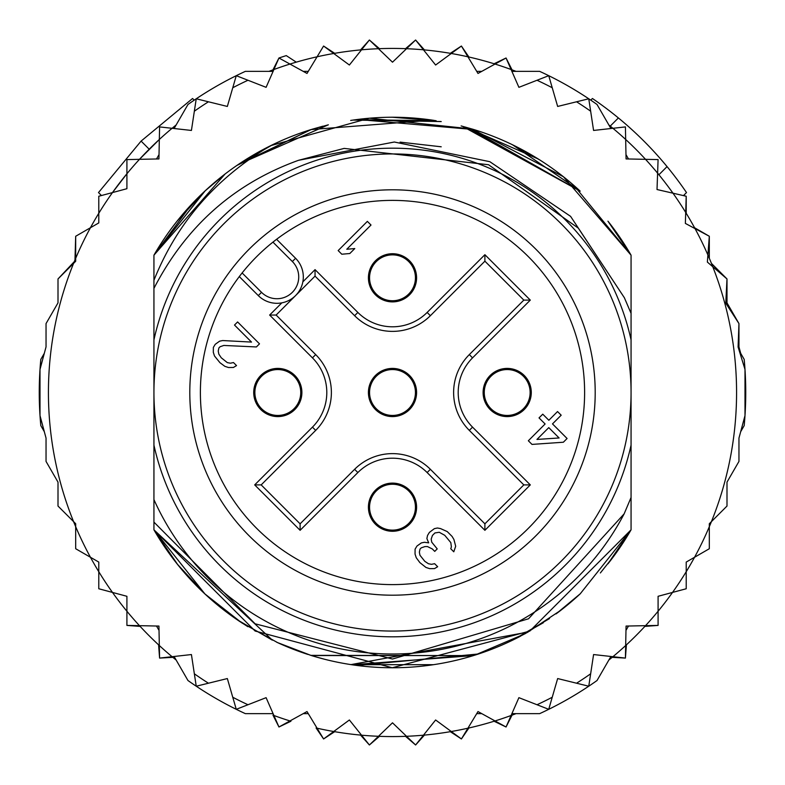 <?xml version="1.0" encoding="UTF-8"?>
<svg xmlns="http://www.w3.org/2000/svg" width="785" height="785" viewBox="0 0 785 785"><rect width="100%" height="100%" fill="white"/><g stroke="black" fill="none" stroke-linecap="round" stroke-linejoin="round"><path stroke-width="1.18" d="M153.938 392.5A238.561 238.561 0 0 0 382.099 630.836A238.561 238.561 0 0 0 631.062 392.5A238.561 238.561 0 0 0 402.901 154.164A238.561 238.561 0 0 0 153.938 392.5M392.5 301.891A24.09 24.09 0 0 0 416.56 278.861A24.09 24.09 0 0 0 392.5 253.722A24.09 24.09 0 0 0 368.44 276.762A24.09 24.09 0 0 0 392.5 301.891M277.811 416.59A24.09 24.09 0 0 0 301.872 393.55A24.09 24.09 0 0 0 277.811 368.41A24.09 24.09 0 0 0 253.741 391.45A24.09 24.09 0 0 0 277.811 416.59M392.5 531.278A24.09 24.09 0 0 0 416.56 508.238A24.09 24.09 0 0 0 392.5 483.109A24.09 24.09 0 0 0 368.44 506.139A24.09 24.09 0 0 0 392.5 531.278M507.188 416.59A24.09 24.09 0 0 0 531.259 393.55A24.09 24.09 0 0 0 507.188 368.41A24.09 24.09 0 0 0 483.128 391.45A24.09 24.09 0 0 0 507.188 416.59M294.532 296.583L292.805 298.006M289.989 299.86L288.085 300.841M286.711 301.44L284.602 302.176M302.176 284.602L301.43 286.711M300.841 288.075L299.85 289.989M298.006 292.805L296.583 294.532M392.5 416.59A24.09 24.09 0 0 0 416.56 393.55A24.09 24.09 0 0 0 392.5 368.41A24.09 24.09 0 0 0 368.44 391.45A24.09 24.09 0 0 0 392.5 416.59M249.169 249.169A202.707 202.707 0 0 0 255.557 541.944A202.707 202.707 0 0 0 547.783 522.79A202.707 202.707 0 0 0 529.443 243.056A202.707 202.707 0 0 0 249.169 249.169M292.344 261.523L272.945 242.123A192.109 192.109 0 0 0 242.123 272.945L261.523 292.344A21.794 21.794 0 0 0 291.657 293.001A21.794 21.794 0 0 0 292.344 261.523L295.592 258.294L276.595 239.297M274.387 240.995L272.945 242.123A192.109 192.109 0 0 1 539.668 515.981A192.109 192.109 0 0 1 264.594 535.841A192.109 192.109 0 0 1 242.123 272.945L240.995 274.387M239.297 276.595L258.294 295.592A26.376 26.376 0 0 0 294.758 296.377A26.376 26.376 0 0 0 297.142 259.982A26.376 26.376 0 0 0 297.132 259.972A26.376 26.376 0 0 0 295.592 258.294M415.442 392.5A22.942 22.942 0 0 0 392.5 369.558A22.942 22.942 0 0 0 369.558 392.5A22.942 22.942 0 0 0 392.5 415.442A22.942 22.942 0 0 0 415.442 392.5A22.942 22.942 0 0 1 392.5 415.442A22.942 22.942 0 0 1 369.558 392.5M277.811 369.558A22.942 22.942 0 0 0 254.87 392.5A22.942 22.942 0 0 0 277.811 415.442A22.942 22.942 0 0 0 300.743 392.5A22.942 22.942 0 0 0 277.811 369.558A22.942 22.942 0 0 1 300.743 392.5A22.942 22.942 0 0 1 277.811 415.442M507.188 415.442A22.942 22.942 0 0 0 530.13 392.5A22.942 22.942 0 0 0 507.188 369.558A22.942 22.942 0 0 0 484.257 392.5A22.942 22.942 0 0 0 507.188 415.442A22.942 22.942 0 0 1 484.257 392.5A22.942 22.942 0 0 1 507.188 369.558M369.558 507.188A22.942 22.942 0 0 0 392.5 530.13A22.942 22.942 0 0 0 415.442 507.188A22.942 22.942 0 0 0 392.5 484.257A22.942 22.942 0 0 0 369.558 507.188A22.942 22.942 0 0 1 392.5 484.257A22.942 22.942 0 0 1 415.442 507.188M415.442 277.811A22.942 22.942 0 0 0 392.5 254.87A22.942 22.942 0 0 0 369.558 277.811A22.942 22.942 0 0 0 392.5 300.743A22.942 22.942 0 0 0 415.442 277.811A22.942 22.942 0 0 1 392.5 300.743A22.942 22.942 0 0 1 369.558 277.811M300.105 523.821L261.179 484.894L315.688 430.386A53.576 53.576 0 0 0 315.688 354.614L276.124 315.05L295.582 295.582L315.05 276.124L354.614 315.688A53.576 53.576 0 0 0 430.386 315.688L484.894 261.179L484.894 254.693L530.307 300.105L523.821 300.105L469.312 354.614A53.576 53.576 0 0 0 469.312 430.386L523.821 484.894L530.307 484.894L484.894 530.307L484.894 523.821L430.386 469.312A53.576 53.576 0 0 0 354.614 469.312L300.105 523.821L300.105 530.307L254.693 484.894L261.179 484.894L315.688 430.386A53.576 53.576 0 0 0 315.688 354.614L312.45 357.862L269.638 315.05L281.835 302.853M523.821 484.894L484.894 523.821L430.386 469.312A53.576 53.576 0 0 0 354.614 469.312L357.862 472.55L300.105 530.307M484.894 261.179L523.821 300.105M315.05 276.124L315.05 269.638L357.862 312.45L354.614 315.688A53.576 53.576 0 0 0 430.386 315.688L427.138 312.45L484.894 254.693M295.582 295.582L276.124 315.05L269.638 315.05M536.96 439.433L548.764 427.629L559.106 437.971L536.96 439.433M563.365 442.23L567.084 438.501L552.493 423.9L561.187 415.206L557.536 411.556L548.843 420.26L542.759 414.176L539.03 417.895L545.114 423.978L528.344 440.758L531.994 444.408L563.365 442.23M434.37 528.648L429.405 532.387L427.531 535.478L426.883 538.559L428.688 542.847L424.391 542.278L421.31 542.926L416.972 546.036L415.098 549.137L415.039 554.053L416.236 557.723L419.867 562.61L425.97 567.457L429.64 568.654L434.556 568.595L437.657 566.721L434.615 563.679L431.534 564.327L428.463 563.748L424.803 561.324L419.946 555.231L419.367 552.159L420.014 549.078L421.26 547.842L424.96 546.576L427.413 546.546L432.309 548.951L434.743 551.384L437.225 548.901L431.76 542.199L431.181 539.128L432.447 535.429L434.939 532.946L439.247 532.279L444.742 535.301L450.816 542.612L451.385 546.909L450.747 548.754L453.789 551.796L455.692 546.252L453.916 539.501L452.111 536.449L447.244 531.582L440.513 528.58L437.441 528.001L434.37 528.648M259.501 343.84L237.6 321.948L234.499 325.049L251.524 342.083L222.655 340.543L219.574 341.19L215.237 344.311L213.363 347.402L213.314 352.318L214.501 355.988L219.957 362.699L224.844 366.33L228.513 367.527L233.43 367.468L236.53 365.594L233.488 362.552L230.407 363.2L227.336 362.621L221.242 357.764L218.819 354.104L218.24 351.032L218.887 347.951L220.134 346.715L223.833 345.449L256.391 346.95L259.501 343.84M338.168 250.572L341.809 254.222L349.816 253.526L354.781 248.56L346.784 249.257L371.011 225.03L367.36 221.38L338.168 250.572M40.006 415.608L46.04 438.108L46.04 461.413L58.002 482.127L58.002 506.05L73.574 521.623A344.075 344.075 0 0 1 75.684 258.294L75.684 261.268L58.002 278.95L58.002 302.873L46.04 323.587L46.04 346.891L40.006 369.392L40.006 415.608A353.25 353.25 0 0 0 40.81 425.617L44.323 431.711L40.006 415.608A353.25 353.25 0 0 1 40.81 359.383L44.323 353.289L40.006 369.392M90.442 227.738A344.075 344.075 0 0 1 98.782 213.285L98.782 222.92L75.684 236.265L75.684 258.294A344.075 344.075 0 0 1 90.442 227.738L75.684 236.265L74.968 259.972M112.471 192.58A344.075 344.075 0 0 0 98.782 213.285L98.782 196.24L112.471 192.58A344.075 344.075 0 0 1 126.915 173.75L126.915 188.704L112.471 192.58L126.915 173.75L126.915 159.59L139.475 159.326A344.075 344.075 0 0 1 159.326 139.475L158.933 158.933L139.475 159.326L159.326 139.475L159.59 126.915L172.082 128.298A344.075 344.075 0 0 1 176.154 124.952L172.072 128.298A344.075 344.075 0 0 0 159.326 139.475M268.97 71.366A344.075 344.075 0 0 1 273.906 69.512L266.095 87.331L236.265 75.684A353.25 353.25 0 0 0 187.968 104.483L174.093 128.524M289.959 64.056A344.075 344.075 0 0 1 317.081 56.795L307.013 73.447L278.95 58.002L273.906 69.512A344.075 344.075 0 0 1 289.959 64.056M333.713 53.488A344.075 344.075 0 0 1 361.542 49.818L349.384 65.018L323.587 46.04L317.081 56.795A344.075 344.075 0 0 1 333.713 53.488M378.468 48.709A344.075 344.075 0 0 1 406.532 48.709L392.5 62.192L369.392 40.006L361.542 49.818A344.075 344.075 0 0 1 378.468 48.709M405.541 48.67L415.608 40.006L423.458 49.818A344.075 344.075 0 0 1 451.287 53.488L461.413 46.04L468.9 57.011M450.305 53.311L461.413 46.04L467.919 56.795A344.075 344.075 0 0 1 495.041 64.056L506.05 58.002L512.036 69.855M494.079 63.762L506.05 58.002L511.094 69.512A344.075 344.075 0 0 1 516.03 71.366M608.846 124.952A344.075 344.075 0 0 1 612.918 128.298L625.409 126.915L625.674 139.475A344.075 344.075 0 0 1 645.525 159.326L658.085 159.59L657.604 173.161A344.075 344.075 0 0 1 672.981 193.198L686.218 196.24L686.218 213.285M683.549 195.534L686.218 196.24L685.707 212.45A344.075 344.075 0 0 1 695.029 228.602L709.316 236.265L709.316 258.294M694.558 227.738L709.316 236.265L707.903 254.988A344.075 344.075 0 0 1 712.76 266.714L726.998 278.95L726.998 302.873L738.96 323.587L725.782 303.196L726.998 278.95L711.426 263.377M140.162 626.401L126.915 625.409L126.915 596.296L98.782 588.76L98.782 562.08L75.684 548.735L75.684 523.732L73.574 521.623A344.075 344.075 0 0 0 75.684 526.706L75.684 548.735L90.442 557.262A344.075 344.075 0 0 0 98.782 571.715L98.782 588.76L112.471 592.42A344.075 344.075 0 0 0 126.915 611.25L126.915 625.409L139.475 625.674A344.075 344.075 0 0 0 159.326 645.525L159.59 658.085L172.082 656.702A344.075 344.075 0 0 0 176.154 660.048M174.093 656.476L187.968 680.516A353.25 353.25 0 0 0 236.265 709.316L266.095 697.669L278.95 726.998L307.013 711.553L323.587 738.96L333.713 731.512A344.075 344.075 0 0 0 361.542 735.182L369.392 744.994L378.468 736.291A344.075 344.075 0 0 0 406.532 736.291L415.608 744.994L423.458 735.182A344.075 344.075 0 0 0 451.287 731.512L461.413 738.96L467.919 728.205A344.075 344.075 0 0 0 495.041 720.944L506.05 726.998L511.094 715.488A344.075 344.075 0 0 0 516.03 713.634M608.846 660.048A344.075 344.075 0 0 0 612.918 656.702L625.409 658.085L625.674 645.525A344.075 344.075 0 0 0 645.525 625.674L658.085 625.409L658.085 611.25A344.075 344.075 0 0 0 672.529 592.42L686.218 588.76L686.218 571.715A344.075 344.075 0 0 0 694.558 557.262L709.316 548.735L709.316 526.706A344.075 344.075 0 0 0 711.426 521.623L726.998 506.05L726.998 482.127L738.96 461.413L738.96 438.108L744.994 415.608L744.994 369.392L738.086 346.999L738.96 323.587L738.96 346.891L740.677 353.289M194.219 100.146L192.57 98.498L141.094 141.094L98.498 192.57L101.451 195.534L98.782 196.24M149.199 149.199L141.094 141.094M298.555 160.297C234.303 183.435 186.094 226.139 153.938 288.389L153.938 339.876A244.292 244.292 0 0 1 631.062 339.876L631.062 313.362L624.36 297.711L578.309 228.131L488.555 164.742L344.154 148.404L298.555 160.297L394.335 142.016L489.84 161.7L570.587 216.356L624.35 297.701M631.062 339.876L631.062 445.124A244.292 244.292 0 0 1 153.938 445.124L153.938 499.603A261.493 261.493 0 0 0 624.144 513.841L631.062 497.484L631.062 529.826A275.26 275.26 0 0 1 608.012 563.738M240.043 621.681A275.26 275.26 0 0 1 153.938 529.826L153.938 522.123L255.145 623.81L392.5 659.037L528.54 618.786L624.144 513.841M739.284 350.875L744.19 359.383A353.25 353.25 0 0 1 744.19 425.617L740.677 431.711L744.994 415.608M236.265 709.316L232.762 697.247L236.265 709.316A353.25 353.25 0 0 0 245.332 713.634L273.092 713.634M511.908 713.634L539.668 713.634A353.25 353.25 0 0 0 597.032 680.516L610.907 656.476M273.092 71.366L245.332 71.366A353.25 353.25 0 0 0 236.265 75.684L227.346 106.446L196.24 98.782L191.422 130.447L172.082 128.298M610.907 128.524L597.032 104.483A353.25 353.25 0 0 0 539.668 71.366L511.908 71.366M196.24 686.218L194.346 673.795L196.24 686.218L227.346 678.554L232.762 697.247A344.075 344.075 0 0 0 247.972 704.744M159.021 630.375L156.5 626.018M159.021 154.625L156.5 158.982M481.764 713.634L476.73 713.634M303.236 713.634L308.269 713.634M317.081 728.205A344.075 344.075 0 0 0 333.713 731.512L349.384 719.982L361.542 735.182A344.075 344.075 0 0 0 378.468 736.291L392.5 722.808L406.532 736.291A344.075 344.075 0 0 0 423.458 735.182L435.616 719.982L451.287 731.512A344.075 344.075 0 0 0 467.919 728.205L477.986 711.553L495.041 720.944A344.075 344.075 0 0 0 511.094 715.488L518.905 697.669L548.735 709.316L557.654 678.554L588.76 686.218L593.578 654.553L612.918 656.702A344.075 344.075 0 0 0 625.674 645.525L626.067 626.067L645.525 625.674A344.075 344.075 0 0 0 658.085 611.25L658.085 596.296L672.529 592.42A344.075 344.075 0 0 0 686.218 571.715L686.218 562.08L694.558 557.262A344.075 344.075 0 0 0 709.316 526.706L709.316 523.732L711.426 521.623A344.075 344.075 0 0 0 712.76 266.714L707.363 262.082L707.903 254.988A344.075 344.075 0 0 0 695.029 228.602L685.364 223.411L685.707 212.45A344.075 344.075 0 0 0 672.981 193.198L657.016 189.528L657.604 173.161A344.075 344.075 0 0 0 645.525 159.326L626.067 158.933L625.674 139.475A344.075 344.075 0 0 0 612.918 128.298L593.578 130.447L588.76 98.782L557.654 106.446L548.735 75.684L518.905 87.331L511.094 69.512A344.075 344.075 0 0 0 495.041 64.056L477.986 73.447L467.919 56.795A344.075 344.075 0 0 0 451.287 53.488L435.616 65.018L423.458 49.818A344.075 344.075 0 0 0 406.532 48.709L415.608 40.006L424.45 49.916M548.735 709.316L552.238 697.247A344.075 344.075 0 0 1 537.028 704.744M588.76 686.218L590.654 673.795A344.075 344.075 0 0 1 576.553 683.215M625.979 630.375L628.5 626.018M208.447 683.215A344.075 344.075 0 0 1 194.346 673.795L191.422 654.553L172.082 656.702A344.075 344.075 0 0 1 159.326 645.525L158.933 626.067L139.475 625.674A344.075 344.075 0 0 1 126.915 611.25M580.184 593.852A275.26 275.26 0 0 1 556.035 613.909M520.514 636.184A275.26 275.26 0 0 1 311.331 655.524M307.897 654.435A275.26 275.26 0 0 1 276.624 642.179M153.938 288.389L153.938 280.274C176.919 222.93 215.846 178.058 270.697 145.657A275.26 275.26 0 0 1 310.762 129.662M350.679 120.439A275.26 275.26 0 0 1 434.291 120.429M474.199 129.643A275.26 275.26 0 0 1 580.184 191.148L467.713 127.719M153.938 280.274L153.938 255.174A275.26 275.26 0 0 1 270.697 145.657L369.47 118.201L472.07 128.995L563.453 176.762L631.062 255.174L608.022 221.272A275.26 275.26 0 0 1 631.062 255.174L631.062 313.362M625.979 154.625L628.5 158.982M588.76 98.782L590.654 111.205A344.075 344.075 0 0 0 576.553 101.785M548.735 75.684L552.238 87.753A344.075 344.075 0 0 0 537.028 80.256M303.236 71.366L308.269 71.366M481.764 71.366L476.73 71.366M236.265 75.684L232.762 87.753A344.075 344.075 0 0 1 247.972 80.256M196.24 98.782L194.346 111.205A344.075 344.075 0 0 1 208.447 101.785M631.062 445.124L631.062 529.826L529.836 631.062L392.255 667.76L255.105 631.022L153.938 529.826L153.938 499.603M600.368 572.952L615.195 554.298L631.062 529.826L631.062 497.484L631.062 529.826L631.062 497.484L631.062 529.826L631.062 497.484L631.062 529.826L580.203 593.843M549.529 618.57L513.125 639.922M351.817 664.738L473.502 655.573L311.439 655.553M272.366 640.158L153.938 529.826L153.938 522.123L153.938 529.826L153.938 522.123L153.938 529.826L153.938 522.123L153.938 529.826L177.871 564.837M560.941 610.2L526.892 632.73M478.516 653.974L357.185 665.484M324.382 659.194L314.805 656.564M277.782 642.719L241.476 622.633L204.826 593.862M607.963 563.807L631.062 529.826L608.247 563.434M526.038 633.201L512.036 640.452M311.086 655.446L277.223 642.464M242.712 623.437L238.208 620.454M177.047 563.807L153.938 529.826L204.954 593.98M580.331 593.715L556.192 613.791M543.367 622.731L511.653 640.629M473.424 655.593L310.84 655.367M272.248 640.099L237.06 619.669M607.992 563.758L631.062 529.826L609.67 561.628M556.457 613.595L580.017 594L556.437 613.615M528.06 632.072L350.974 664.61M310.811 655.357L283.277 645.162M247.825 626.675L236.785 619.483M204.728 593.774L177.302 564.13M524.92 633.819L474.827 655.161M433.526 664.689L351.386 664.669M310.674 655.318L279.391 643.445M176.998 563.748L153.938 529.826M400.085 142.124L441.209 146.795L400.085 142.124M225.079 174.005L153.938 255.174L205.199 190.794M238.277 164.497L328.277 124.835M392.176 117.24L435.577 120.635M469.459 128.22L580.203 191.167M608.002 221.252L631.062 255.174L607.953 221.184L631.062 255.174L574.07 185.623M237.315 165.154L272.846 144.607M309.575 130.025L328.356 124.815M393.167 117.24L436.136 120.723M465.75 127.17L538.314 159.031M204.963 191.01L153.938 255.174L191.246 204.708M204.885 191.079L224.304 174.613M271.698 145.166L236.923 165.429L311.262 129.505M355.762 119.703L436.067 120.713M238.257 164.516L311.027 129.574M354.604 119.86L441.229 121.587M462.443 126.277L580.164 191.128M607.963 221.203L631.062 255.174L607.963 221.193M177.047 221.184L204.797 191.167M353.122 120.076L440.709 121.498M461.119 125.934L473.522 129.437M512.566 144.803L579.742 190.735M153.938 255.174L205.111 190.873M241.741 162.201L273.347 144.362M311.802 129.339L322.831 126.199M357.617 119.457L473.924 129.554M512.782 144.911L538.274 159.012M177.106 221.115L204.62 191.334M237.099 165.301L271.895 145.068M311.056 129.564L432.329 120.134M511.683 144.381L539.638 159.865M153.938 339.876L153.938 445.124M360.55 49.916L369.392 40.006L379.459 48.67M323.587 46.04L334.695 53.311M272.964 69.855L278.95 58.002A353.25 353.25 0 0 1 286.26 55.607L296.269 62.152M172.847 657.339L159.59 658.085L158.599 644.838M290.921 721.238L278.95 726.998L272.964 715.145M334.695 731.689L323.587 738.96L316.1 727.989M379.459 736.33L369.392 744.994L360.55 735.084M424.45 735.084L415.608 744.994L405.541 736.33M468.9 727.989L461.413 738.96L450.305 731.689M512.036 715.145L506.05 726.998L494.079 721.238M626.401 644.838L625.409 658.085L612.153 657.339M658.085 611.25L658.085 625.409L644.838 626.401M686.218 588.76L672.529 592.42M709.316 548.735L694.558 557.262M740.677 431.711L738.96 438.108L738.96 461.413M726.998 482.127L726.998 506.05M58.002 278.95L74.261 261.68M46.04 438.108L44.323 431.711M610.249 126.091L618.394 117.946A355.546 355.546 0 0 1 686.502 192.57L683.46 195.612M658.909 174.751L667.054 166.606M590.781 100.146L592.43 98.498A355.546 355.546 0 0 1 618.394 117.946M297.142 259.982A26.376 26.376 0 0 0 297.132 259.972A26.376 26.376 0 0 1 294.758 296.377A26.376 26.376 0 0 1 258.294 295.592L261.523 292.344M530.307 300.105L472.55 357.862L469.312 354.614A53.576 53.576 0 0 0 469.312 430.386L472.55 427.138L530.307 484.894M484.894 530.307L427.138 472.55L430.386 469.312M472.55 357.862A48.984 48.984 0 0 0 472.55 427.138M357.862 312.45A48.984 48.984 0 0 0 427.138 312.45M302.853 281.835L315.05 269.638M254.693 484.894L312.45 427.138L315.688 430.386M312.45 427.138A48.984 48.984 0 0 0 312.45 357.862M427.138 472.55A48.984 48.984 0 0 0 357.862 472.55M273.906 715.488A344.075 344.075 0 0 0 289.959 720.944M98.782 571.715A344.075 344.075 0 0 0 112.471 592.42M75.684 526.706A344.075 344.075 0 0 0 90.442 557.262M139.475 159.326A344.075 344.075 0 0 0 126.915 173.75"/></g></svg>
